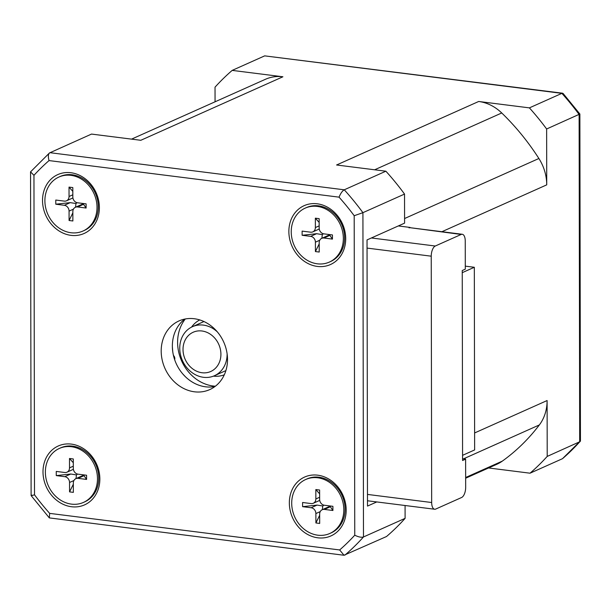 <?xml version="1.0" encoding="UTF-8"?>
<svg xmlns="http://www.w3.org/2000/svg" width="611" height="611" viewBox="0 0 611 611"><rect width="100%" height="100%" fill="white"/><g stroke="black" fill="none" stroke-linecap="round" stroke-linejoin="round"><path stroke-width="0.92" d="M319.668 515.287L315.895 522.955L319.683 523.436L319.668 514.042A5.377 4.598 65.9 0 1 322.211 509.727A5.377 4.598 65.9 0 1 324.395 509.414L330.345 506.756L329.337 506.817L330.345 506.756L332.919 510.49L332.911 506.32L324.388 505.244A5.377 4.598 65.9 0 1 319.645 499.424L319.622 490.03L315.834 489.556L319.629 493.833M329.146 505.839L329.291 506.565M317.712 477.787A29.557 25.295 65.9 0 1 343.054 502.868A29.557 25.295 65.9 0 1 329.818 533.479A29.557 25.295 65.9 0 1 317.812 535.198A29.557 25.295 65.9 0 1 292.463 510.116A29.557 25.295 65.9 0 1 305.699 479.505A29.557 25.295 65.9 0 1 317.712 477.787M315.834 489.556L315.849 498.95A5.377 4.598 65.9 0 1 313.306 503.258A5.377 4.598 65.9 0 1 311.121 503.571L302.598 502.494L302.605 506.672L311.129 507.741A5.377 4.598 65.9 0 1 315.879 513.561L315.895 522.955M332.919 510.49L324.395 509.414M329.818 533.479L331.086 532.914A29.557 25.295 -114.1 0 0 337.486 528.546A29.557 25.295 -114.1 0 0 343.077 497.98A29.557 25.295 -114.1 0 0 318.98 477.222A29.557 25.295 -114.1 0 0 306.966 478.94L305.699 479.505M297.626 481.819A32.246 27.594 -114.1 0 0 297.702 526.102A32.246 27.594 -114.1 0 0 337.898 531.173A32.246 27.594 -114.1 0 0 337.822 486.883A32.246 27.594 -114.1 0 0 297.626 481.819M194.29 318.736A37.615 32.2 -114.1 0 0 179.008 320.92A37.615 32.2 -114.1 0 0 162.159 359.879A37.615 32.2 -114.1 0 0 194.42 391.796A37.615 32.2 -114.1 0 0 209.703 389.612A37.615 32.2 -114.1 0 0 226.551 350.661A37.615 32.2 -114.1 0 0 194.29 318.736M91.482 455.814A32.246 27.594 -114.1 0 0 51.286 450.75A32.246 27.594 -114.1 0 0 51.362 495.032A32.246 27.594 -114.1 0 0 91.558 500.103A32.246 27.594 -114.1 0 0 91.482 455.814M91.085 228.72A32.246 27.594 -114.1 0 0 91.008 184.43A32.246 27.594 -114.1 0 0 50.812 179.359A32.246 27.594 -114.1 0 0 50.889 223.649A32.246 27.594 -114.1 0 0 91.085 228.72M297.229 254.718A32.246 27.594 -114.1 0 0 337.425 259.79A32.246 27.594 -114.1 0 0 337.348 215.5A32.246 27.594 -114.1 0 0 297.152 210.428A32.246 27.594 -114.1 0 0 297.229 254.718M529.401 107.872A252.58 216.172 65.9 0 1 546.631 128.99L546.73 184.858A42.991 36.797 -114.1 0 0 538.887 158.501A225.711 193.175 -114.1 0 0 501.738 112.974A42.991 36.797 -114.1 0 0 478.688 101.479L529.401 107.872L561.883 93.353L264.678 55.868L232.195 70.387L282.908 76.78L140.805 140.293L91.52 134.076L49.483 152.949L30.55 171.859L31.115 495.582L49.323 517.899L49.659 513.377A245.057 209.733 65.9 0 1 34.514 494.818C31.199 495.765 30.321 495.872 31.879 495.139M405.078 505.503L405.101 518.357A251.503 215.255 -114.1 0 1 386.511 536.527L344.001 555.254L49.323 517.899M344.001 555.254L339.663 549.953A245.057 209.733 65.9 0 0 354.754 535.205L354.197 215.714L362.919 212.674L363.484 536.962L405.101 518.357M488.586 467.965L530.035 473.197L562.517 458.678L580.45 440.882L579.877 114.02L546.631 128.99M465.658 478.214L496.796 464.299A42.991 36.797 -114.1 0 0 502.341 461.106A225.711 193.175 -114.1 0 0 539.353 424.935A42.991 36.797 -114.1 0 0 547.105 400.549L547.204 456.417A252.58 216.172 65.9 0 1 530.035 473.197M344.894 555.132A251.503 215.255 65.9 0 0 363.484 536.962C361.445 537.634 358.535 537.054 354.754 535.205M30.55 171.859L33.956 175.326A245.057 209.733 65.9 0 1 49.048 160.578C47.91 156.393 48.193 153.758 49.903 152.681L344.26 189.807A251.503 215.255 65.9 0 1 362.919 212.674L404.535 194.077L404.589 223.137L367.028 239.917L367.494 506.084L376.773 501.937M371.404 237.969L435.284 246.019A8.6 3.949 -82.8 0 0 431.236 256.185L431.672 502.517A8.6 3.949 -82.8 0 0 434.65 509.238A8.6 3.949 -82.8 0 0 435.742 509.055L461.626 497.491A8.6 3.949 -82.8 0 0 465.674 487.326L465.62 459.144L462.58 460.503L462.244 270.536L465.292 269.168L465.246 240.986A8.6 3.949 -82.8 0 0 462.26 234.273A8.6 3.949 -82.8 0 0 461.168 234.456L410.073 227.697A8.6 3.949 97.2 0 0 409.057 227.88M367.486 500.546A8.6 3.949 97.2 0 0 368.334 500.875L434.65 509.238M435.284 246.019L461.168 234.456M462.26 234.273L410.149 227.704A8.6 3.949 97.2 0 0 410.073 227.697M398.303 225.94L410.073 227.429M404.535 194.077A251.503 215.255 -114.1 0 0 385.877 171.202L336.585 164.993L478.688 101.479M49.048 160.578L339.052 197.154C340.64 193.313 342.374 190.861 344.26 189.807L385.877 171.202M282.908 76.78A42.991 36.797 -114.1 0 0 265.441 79.285L131.548 139.125M232.195 70.387A252.58 216.172 65.9 0 0 215.026 87.167L215.057 101.8M547.204 456.417L580.198 441.547M562.517 458.678A252.58 216.172 -114.1 0 0 579.686 441.898L579.113 114.478A252.58 216.172 -114.1 0 0 561.883 93.353L563.098 93.46L579.877 114.02M465.62 459.144L462.573 458.754M462.252 272.666L474.319 267.274L474.64 449.933L462.565 455.332M474.319 267.274L465.284 266.136M264.678 55.868L562.616 93.208M215.011 386.488A37.615 32.2 65.9 0 1 205.586 386.809A37.615 32.2 65.9 0 1 174.227 358.344A37.615 32.2 65.9 0 1 184.866 319.049M185.293 376.628L182.826 373.993M174.693 359.795L174.746 357.611L173.348 354.999M172.753 351.699L172.363 346.804M215.37 386.213A40.303 34.499 65.9 0 1 177.602 342.389A40.303 34.499 65.9 0 1 185.309 318.965M227.116 353.807A26.869 22.997 65.9 0 1 227.116 354.197A26.869 22.997 65.9 0 1 214.4 375.742A26.869 22.997 65.9 0 1 203.478 377.3A26.869 22.997 65.9 0 1 179.749 348.224A26.869 22.997 65.9 0 1 192.465 326.679A26.869 22.997 65.9 0 1 203.387 325.113A26.869 22.997 65.9 0 1 217.287 331.826M220.915 354.25A21.5 18.399 65.9 0 1 202.004 372.741A21.5 18.399 65.9 0 1 183.017 349.477A21.5 18.399 65.9 0 1 201.928 330.986A21.5 18.399 65.9 0 1 220.915 354.25M174.41 356.541L173.791 356.816M174.746 357.611L174.089 357.901M174.899 358.726L174.41 358.94M83.486 502.41L84.753 501.837A29.557 25.295 -114.1 0 0 98.745 478.146A29.557 25.295 -114.1 0 0 91.077 456.883A29.557 25.295 -114.1 0 0 60.634 447.871L59.366 448.436A29.557 25.295 65.9 0 1 97.477 478.711A29.557 25.295 65.9 0 1 83.486 502.41A29.557 25.295 65.9 0 1 45.367 472.135A29.557 25.295 65.9 0 1 59.366 448.436M69.501 458.487L69.517 467.881A5.377 4.598 65.9 0 1 66.973 472.188A5.377 4.598 65.9 0 1 64.789 472.502L56.258 471.425L56.265 475.602L64.797 476.672A5.377 4.598 65.9 0 1 69.539 482.491L69.555 491.886L73.351 492.367L73.328 482.973A5.377 4.598 65.9 0 1 75.879 478.657A5.377 4.598 65.9 0 1 78.063 478.344L86.586 479.421L86.579 475.251L78.055 474.174A5.377 4.598 65.9 0 1 73.305 468.354L73.289 458.96L69.501 458.487L73.297 462.764M77.544 474.083L76.436 474.923L76.016 478.596M56.265 475.602L70.746 474.014L76.436 474.923M78.063 478.344L84.013 475.686L83.004 475.748L84.013 475.686L86.586 479.421M82.813 474.77L82.951 475.495M73.335 484.218L69.555 491.886M83.012 231.027L84.28 230.454A29.557 25.295 -114.1 0 0 90.68 226.093A29.557 25.295 -114.1 0 0 96.271 195.528A29.557 25.295 -114.1 0 0 72.167 174.769A29.557 25.295 -114.1 0 0 60.161 176.487L58.885 177.053A29.557 25.295 65.9 0 1 70.899 175.334A29.557 25.295 65.9 0 1 96.248 200.416A29.557 25.295 65.9 0 1 83.012 231.027A29.557 25.295 65.9 0 1 70.998 232.745A29.557 25.295 65.9 0 1 45.649 207.664A29.557 25.295 65.9 0 1 58.885 177.053M77.582 202.791A5.377 4.598 65.9 0 1 72.831 196.971L72.816 187.577L69.028 187.103L69.043 196.498A5.377 4.598 65.9 0 1 66.5 200.805A5.377 4.598 65.9 0 1 64.315 201.118L55.784 200.041L55.792 204.211L64.323 205.288A5.377 4.598 65.9 0 1 69.066 211.108L69.081 220.502L72.877 220.976L72.854 211.582A5.377 4.598 65.9 0 1 75.405 207.274A5.377 4.598 65.9 0 1 77.589 206.961L86.113 208.038L86.105 203.86L77.582 202.791M69.028 187.103L72.824 191.38M77.589 206.961L83.539 204.303L82.531 204.364L83.539 204.303L86.113 208.038M82.34 203.387L82.477 204.112M72.862 212.834L69.081 220.502M77.07 202.692L75.963 203.539L75.543 207.213M55.792 204.211L70.273 202.631L75.963 203.539M329.344 262.096L330.612 261.523A29.557 25.295 -114.1 0 0 344.612 237.832A29.557 25.295 -114.1 0 0 336.944 216.569A29.557 25.295 -114.1 0 0 306.493 207.557L305.225 208.122A29.557 25.295 65.9 0 1 343.344 238.397A29.557 25.295 65.9 0 1 329.344 262.096A29.557 25.295 65.9 0 1 291.233 231.821A29.557 25.295 65.9 0 1 305.225 208.122M302.132 235.288L310.655 236.358A5.377 4.598 65.9 0 1 315.406 242.177L315.421 251.572L319.209 252.045L319.194 242.651A5.377 4.598 65.9 0 1 321.737 238.343A5.377 4.598 65.9 0 1 323.922 238.03L332.445 239.107L332.437 234.937L323.914 233.86A5.377 4.598 65.9 0 1 319.171 228.04L319.148 218.646L315.36 218.173L315.375 227.567A5.377 4.598 65.9 0 1 312.832 231.875A5.377 4.598 65.9 0 1 310.648 232.188L302.124 231.111L302.132 235.288L316.613 233.7L322.303 234.609L321.882 238.282M323.922 238.03L329.871 235.372L328.863 235.434L329.871 235.372L332.445 239.107M328.672 234.456L328.817 235.182M319.194 243.904L315.421 251.572M323.41 233.761L322.303 234.609M315.36 218.173L319.156 222.45M302.605 506.672L317.086 505.083L322.776 505.992L322.356 509.666M323.883 505.152L322.776 505.992M33.956 175.326L34.514 494.818M339.052 197.154A245.057 209.733 65.9 0 1 354.197 215.714M49.659 513.377L339.663 549.953M465.658 477.504L502.341 461.106M539.353 424.935L463.443 458.869M367.471 494.421L431.672 502.517M431.236 256.185L367.043 248.089M404.581 218.532L538.887 158.501M546.73 184.858L441.913 231.706M501.738 112.974L374.627 169.789M474.61 432.955L547.105 400.549M199.759 319.92A30.092 25.754 -114.1 0 0 191.549 327.114M213.453 376.132A30.092 25.754 -114.1 0 0 224.29 374.81M69.517 467.881L73.305 466.185M73.908 480.536L69.539 482.491M64.797 476.672L70.746 474.014M73.435 209.153L69.066 211.108M64.323 205.288L70.273 202.631M69.043 196.498L72.831 194.802M319.767 240.222L315.406 242.177M310.655 236.358L316.613 233.7M315.375 227.567L319.163 225.871M311.129 507.741L317.086 505.083M320.24 511.606L315.879 513.561M315.849 498.95L319.637 497.255M203.967 321.539L192.465 326.679M225.894 370.602L214.4 375.742M66.973 472.188L73.389 469.317M75.879 478.657L83.356 475.32M82.882 203.937L75.405 207.274M72.915 197.933L66.5 200.805M321.737 238.343L329.214 235.006M312.832 231.875L319.248 229.003M319.721 500.386L313.306 503.258M329.688 506.389L322.211 509.727"/></g></svg>
